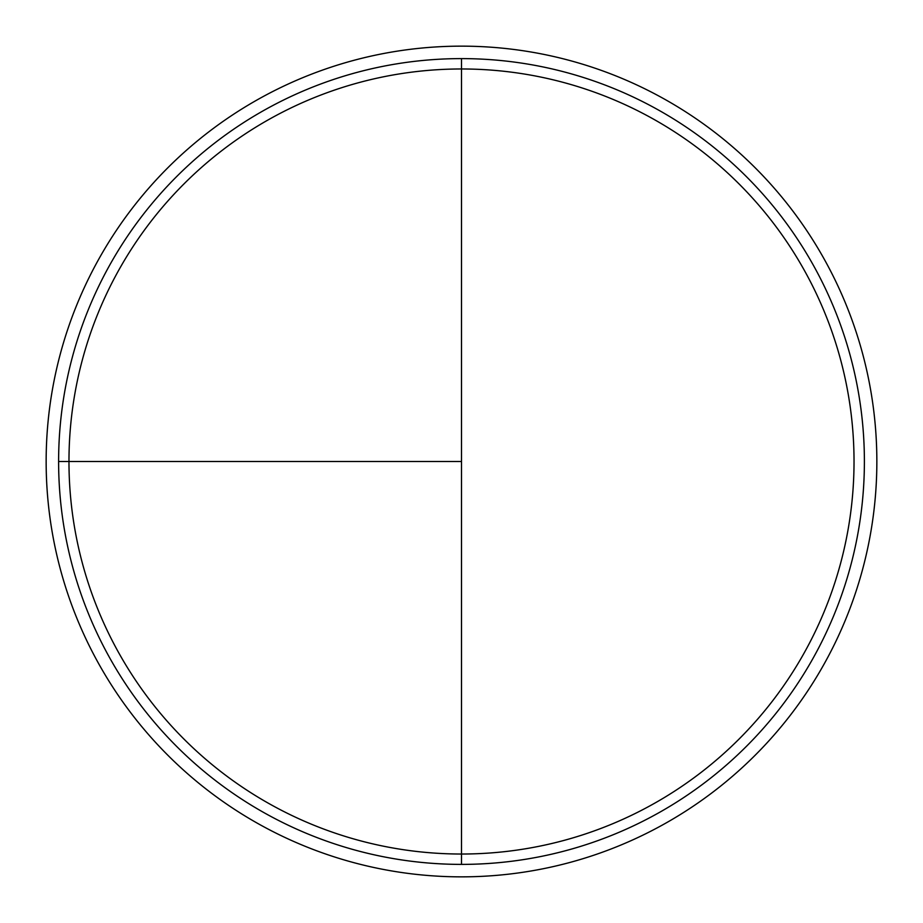 <?xml version="1.0" encoding="UTF-8"?>
<svg xmlns="http://www.w3.org/2000/svg" width="923" height="923" viewBox="0 0 923 923"><rect width="100%" height="100%" fill="white"/><g stroke="black" fill="none" stroke-linecap="round" stroke-linejoin="round"><path stroke-width="1.38" d="M461.5 46.15A415.35 415.35 0 0 0 46.15 461.5A415.35 415.35 0 0 0 461.5 876.85A415.35 415.35 0 0 0 876.85 461.5A415.35 415.35 0 0 0 461.5 46.15M58.611 461.5L461.5 461.5L461.5 58.611L461.5 854.029A392.529 392.529 0 0 1 68.971 461.5A392.529 392.529 0 0 1 461.5 68.971A392.529 392.529 0 0 1 854.029 461.5A392.529 392.529 0 0 1 461.5 854.029L461.5 864.39A402.889 402.889 0 0 1 58.611 461.5A402.889 402.889 0 0 1 461.5 58.611A402.889 402.889 0 0 1 864.39 461.5A402.889 402.889 0 0 1 461.5 864.39"/></g></svg>
